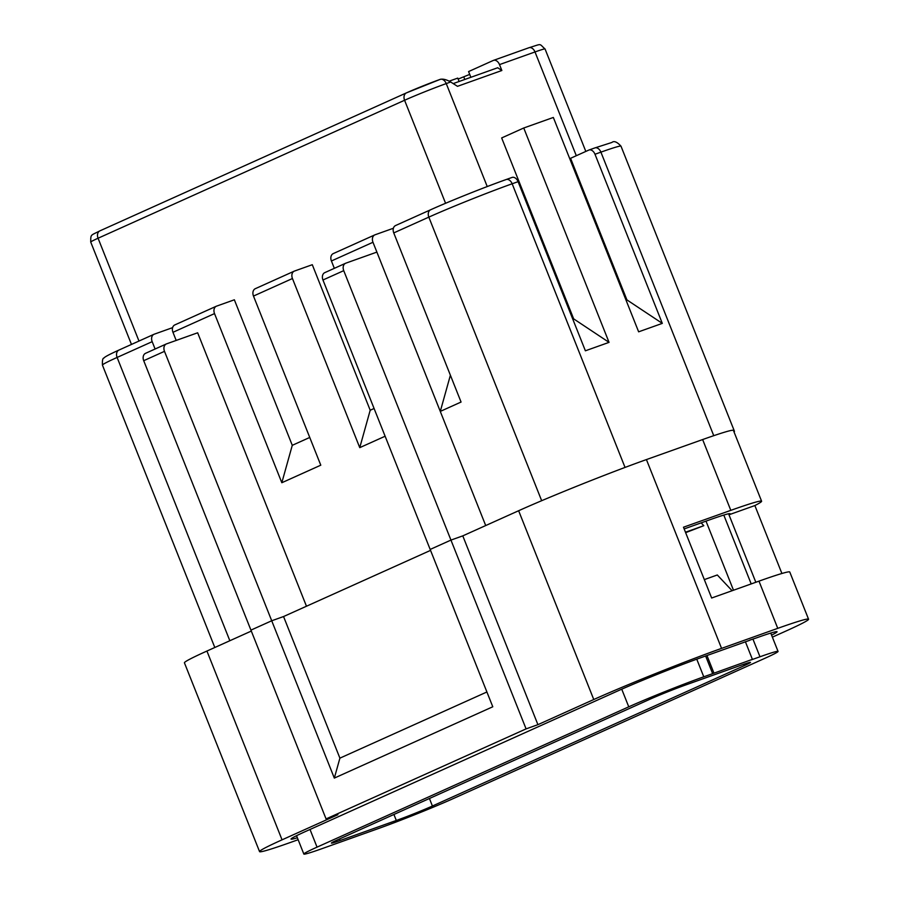 <?xml version="1.0" encoding="UTF-8"?>
<svg xmlns="http://www.w3.org/2000/svg" width="899" height="899" viewBox="0 0 899 899"><rect width="100%" height="100%" fill="white"/><g stroke="black" fill="none" stroke-linecap="round" stroke-linejoin="round"><path stroke-width="1.35" d="M449.208 81.146L457.76 78.101L459.108 81.494M469.705 74.392L458.142 79.067M470.862 77.303L468.581 71.572L493.259 60.458A6.36 4.27 -109.6 0 1 493.472 60.379A6.36 4.27 -109.6 0 1 499.507 64.604L501.856 70.504L457.479 86.326L450.691 82L446.252 83.585A31.78 1.27 158.3 0 0 404.584 100.261L98.07 238.235A31.78 1.27 158.3 0 0 90.732 242.078L131.468 344.429M445.578 203.275L404.584 100.261A6.36 4.709 -114.2 0 1 406.415 92.889A6.36 4.709 -114.2 0 1 406.674 92.777A25.419 1.023 -21.7 0 1 440.016 79.438A6.36 4.27 70.4 0 1 440.229 79.348L440.229 79.348A6.36 4.27 70.4 0 1 446.252 83.585L487.236 186.554M440.016 79.438C442.791 78.651 446.353 79.505 450.691 82M573.663 318.875L609.05 342.362L523.746 127.995L501.664 137.94L573.663 318.875L572.798 319.179M626.918 299.895L662.305 323.382L594.992 154.257A6.36 4.27 -109.6 0 0 588.969 150.021A6.36 4.27 -109.6 0 0 588.755 150.111L570.573 158.291L626.918 299.895L626.052 300.199M393.2 229.425L392.818 228.458L375.063 234.785A6.36 4.709 65.8 0 0 374.804 234.897A6.36 4.709 65.8 0 0 372.973 242.269L331.416 260.98A6.36 4.709 -114.2 0 1 333.237 253.608A6.36 4.709 -114.2 0 1 333.507 253.496M385.12 436.229L359.757 447.646L292.445 278.521L253.484 296.063L320.786 465.188L281.825 482.729L292.276 445.32L234.358 299.794L216.614 306.121A6.36 4.709 65.8 0 0 216.344 306.222A6.36 4.709 65.8 0 0 214.524 313.594L172.956 332.304A6.36 4.709 -114.2 0 1 174.788 324.932A6.36 4.709 -114.2 0 1 175.047 324.82M359.757 447.646L370.197 410.247L312.29 264.711L294.535 271.037A6.36 4.709 65.8 0 0 294.276 271.138A6.36 4.709 65.8 0 0 292.445 278.521M172.394 328.809L172.012 327.854L154.268 334.181A6.36 4.709 65.8 0 0 154.01 334.282A6.36 4.709 65.8 0 0 152.178 341.665L117.106 357.442A63.548 2.551 158.3 0 0 102.441 365.129C102.228 360.454 102.711 358.105 103.913 358.083C104.52 356.982 109.532 354.318 118.938 350.071A6.36 4.709 65.8 0 0 117.106 357.442L229.841 640.729M292.276 445.32L309.75 437.453M370.197 410.247L374.085 408.494M734.022 431.913A63.548 2.551 158.3 0 0 734.472 431.351A63.548 2.551 158.3 0 0 733.753 431.25M662.305 323.382L638.638 331.821L553.334 117.454L523.746 127.995M609.05 342.362L585.384 350.801L518.082 181.665L512.16 183.778A63.548 2.551 158.3 0 0 428.823 217.131L393.751 232.92A6.36 4.709 -114.2 0 1 395.582 225.537A6.36 4.709 -114.2 0 1 395.841 225.435M372.973 242.269L440.285 411.405L461.063 402.044L393.751 232.92M334.338 268.329L331.416 260.98M281.825 482.729L214.524 313.594M176.193 340.429L172.956 332.304M155.1 349.014L152.178 341.665M511.834 177.519A6.36 4.27 70.4 0 1 512.048 177.44A6.36 4.27 70.4 0 1 518.082 181.665M253.484 296.063A6.36 4.709 -114.2 0 1 255.316 288.68A6.36 4.709 -114.2 0 1 255.574 288.579M440.285 411.405L450.388 375.22M464.794 79.472L463.828 77.044M453.197 83.596L497.698 67.74L501.856 70.504M537.917 724.661L462.783 535.871L518.633 510.733A97.44 3.911 158.3 0 1 646.426 459.58L702.636 439.555A97.44 3.911 158.3 0 1 733.427 430.419L761.599 501.215A97.44 3.911 158.3 0 0 730.808 510.351L683.476 527.219L711.648 598.015L758.981 581.147A97.44 3.911 158.3 0 1 789.771 572.011L808.561 619.209A97.44 3.911 158.3 0 0 777.759 628.345L721.56 648.381A97.44 3.911 158.3 0 0 593.767 699.523L537.917 724.661L526.084 728.887L450.95 540.085L430.172 549.435L492.787 706.771L334.327 778.096L271.723 620.771L250.933 630.12L326.067 818.922L526.084 728.887M334.327 778.096L339.901 758.149L283.556 616.545L430.542 550.379M339.901 758.149L486.898 691.983M251.315 631.064L206.927 651.045A97.44 3.911 158.3 0 0 184.43 662.821L259.564 851.623A97.44 3.911 158.3 0 0 290.355 842.487L298.142 839.711M326.067 818.922L337.9 814.696L282.05 839.835A97.44 3.911 158.3 0 0 259.564 851.623M684.15 528.927L710.03 519.701A63.548 2.551 -21.7 0 1 730.112 513.745A63.548 2.551 -21.7 0 1 728.977 514.779L754.868 505.553A97.44 3.911 158.3 0 0 761.599 501.215M754.868 505.553L781.905 573.495M772.376 637.155L786.063 630.997A97.44 3.911 158.3 0 0 808.561 619.209M771.567 635.132A63.548 2.551 158.3 0 0 777.062 631.75A63.548 2.551 158.3 0 0 756.98 637.706L749.541 640.223M728.977 514.779L755.834 582.271M749.586 640.335L700.771 657.731A63.548 2.551 158.3 0 0 617.433 691.095L305.716 831.406A63.548 2.551 158.3 0 0 291.051 839.082A63.548 2.551 158.3 0 0 297.367 837.767M306.469 606.229L197.656 332.787L166.585 343.856A6.36 4.709 65.8 0 0 166.326 343.957A6.36 4.709 65.8 0 0 164.495 351.34L271.723 620.771L283.556 616.545L271.723 620.771L250.933 630.12L143.716 360.69A6.36 4.709 -114.2 0 1 145.548 353.318A6.36 4.709 -114.2 0 1 145.807 353.206M485.707 525.555L376.883 252.102L345.823 263.171A6.36 4.709 65.8 0 0 345.564 263.283A6.36 4.709 65.8 0 0 343.733 270.655L450.95 540.085L462.783 535.871L450.95 540.085L430.172 549.435L322.955 280.005A6.36 4.709 -114.2 0 1 324.786 272.633A6.36 4.709 -114.2 0 1 325.045 272.532M745.383 641.706L752.396 659.349L751.103 659.933L759.981 656.776A57.199 2.292 -21.7 0 1 778.051 651.404A57.199 2.292 -21.7 0 1 764.847 658.326L453.13 798.638A57.199 2.292 -21.7 0 1 378.131 828.653L321.921 848.69A57.199 2.292 -21.7 0 1 303.84 854.05A57.199 2.292 -21.7 0 1 317.044 847.139L628.761 706.828A57.199 2.292 -21.7 0 1 703.771 676.801L712.649 673.643L705.625 656.012M732.112 590.733L717.301 574.978L704.322 579.608M701.153 522.87L703.805 525.69L685.634 532.658M752.396 659.349L712.649 673.643M432.419 806.021A27.543 1.101 -21.7 0 1 396.313 820.472L340.103 840.498A27.543 1.101 -21.7 0 1 331.405 843.082A27.543 1.101 -21.7 0 1 337.754 839.756L649.471 699.444A27.543 1.101 -21.7 0 1 685.589 684.993L741.799 664.957A27.543 1.101 -21.7 0 1 750.496 662.372A27.543 1.101 -21.7 0 1 744.136 665.698L432.419 806.021L429.43 798.492M703.805 525.69L685.465 532.23M706.962 655.528L713.941 673.059M576.304 155.718L535.006 51.951L499.507 64.604M395.582 225.537L430.655 209.759A6.36 4.709 65.8 0 1 430.913 209.647A57.199 2.292 -21.7 0 1 505.923 179.631A6.36 4.27 70.4 0 1 506.137 179.542A6.36 4.27 70.4 0 1 512.16 183.778L625.041 467.424M138.985 341.047L98.07 238.235A6.36 4.709 -114.2 0 1 99.901 230.863A6.36 4.709 -114.2 0 1 100.16 230.751M585.822 151.425L545.052 48.973A31.78 1.27 158.3 0 0 535.006 51.951A6.36 4.27 70.4 0 0 528.983 47.726L493.472 60.379M734.472 431.351L620.995 146.189A63.548 2.551 158.3 0 0 600.914 152.145L594.992 154.257M713.75 435.678L600.914 152.145A6.36 4.27 70.4 0 0 594.88 147.919L611.904 142.458C614.039 140.626 617.074 141.873 620.995 146.189M541.67 500.709L428.823 217.131A6.36 4.709 65.8 0 1 430.655 209.759C449.051 201.421 485.078 187.003 506.137 179.542L512.048 177.44M528.758 47.804A6.36 4.27 70.4 0 1 528.983 47.726C542.715 43.568 538.602 43.343 545.052 48.973M594.666 147.998A6.36 4.27 70.4 0 1 594.88 147.919L588.969 150.021M119.196 349.958A6.36 4.709 65.8 0 0 118.938 350.071L154.01 334.282M593.767 699.523L518.633 510.733M282.05 839.835L206.927 651.045M777.759 628.345L758.981 581.147M730.808 510.351L702.636 439.555M721.56 648.381L646.426 459.58M164.495 351.34L143.716 360.69M343.733 270.655L322.955 280.005M706.007 521.139L733.494 590.227M752.957 639.133L759.981 656.776M696.759 659.181L703.771 676.801M310.02 829.474L317.044 847.139M621.737 689.173L628.761 706.828M393.919 814.472L396.313 820.472M339.496 838.969L340.103 840.498M743.585 664.327L744.136 665.698M440.229 79.348L406.415 92.889L99.901 230.863C90.338 235.785 90.799 233.987 90.732 242.078M214.805 647.494L102.441 365.129M333.237 253.608L374.804 234.897M255.316 288.68L294.276 271.138M174.788 324.932L216.344 306.222M145.548 353.318L166.326 343.957M324.786 272.633L345.564 263.283M723.796 515.06L751.193 583.923M770.746 633.065L778.051 651.404M296.546 835.699L303.84 854.05"/></g></svg>
